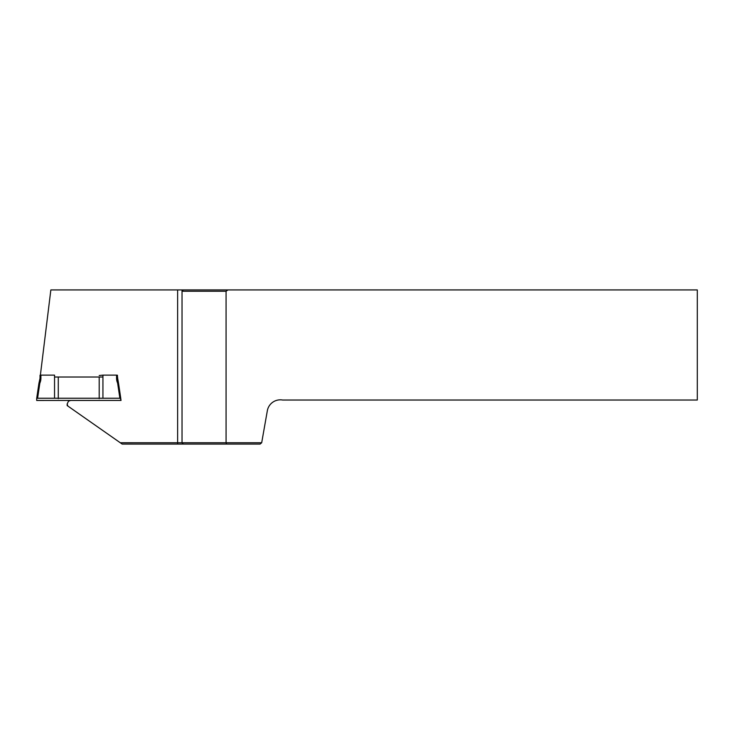 <?xml version="1.0" encoding="UTF-8"?>
<svg xmlns="http://www.w3.org/2000/svg" width="734" height="734" viewBox="0 0 734 734"><rect width="100%" height="100%" fill="white"/><g stroke="black" fill="none" stroke-linecap="round" stroke-linejoin="round"><path stroke-width="1.1" d="M260.13 444.07L122.165 444.07L120.284 442.758L182.032 442.749L182.032 289.93L227.944 289.93L226.072 291.251L226.072 442.749L261.689 442.749L260.13 444.07M120.771 398.617L121.037 400.434L70.684 400.434L68.491 401.195L67.161 403.984L67.794 406.003L120.284 442.758M67.794 406.003L67.161 405.563L67.161 403.984M227.944 289.93L697.3 289.93L697.3 400.03L282.636 400.03A13.212 13.212 0 0 0 267.332 410.746L261.689 442.749M40.15 377.019L50.848 289.93L182.032 289.93M118.064 381.919L117.449 378.689M40.021 378.689L40.031 377.34M54.536 377.019L102.934 377.019M117.44 377.019L118.486 383.065M183.353 444.07L182.032 442.749L226.072 442.749L226.623 444.07M226.072 291.251L182.032 291.251L183.353 289.93M117.596 377.019L117.596 378.689M37.59 398.25L54.536 398.25L54.536 375.129L40.911 375.129L40.911 378.193A11.891 11.827 180 0 1 40.122 382.432L39.911 382.964A2.202 2.193 0 0 0 39.792 383.432L37.59 398.25L36.7 398.351L36.7 400.461L101.732 400.434M116.559 375.129L102.934 375.129L102.934 398.25L119.881 398.25L117.679 383.432A2.202 2.193 0 0 0 117.559 382.964L117.348 382.432A11.891 11.827 180 0 1 116.559 378.193L116.559 375.129L117.44 375.221L117.44 378.285A11.01 10.946 0 0 0 118.174 382.203M102.934 398.25L54.536 398.25M116.559 378.193L117.44 378.285L118.385 382.744A3.083 3.064 180 0 1 118.55 383.396L120.771 400.434M117.679 383.432L118.55 383.396L120.771 398.342L119.881 398.25M39.297 382.203A11.01 10.946 0 0 0 40.031 378.285L40.031 375.221L40.911 375.129M99.191 375.524L102.934 375.129M40.031 378.689L40.031 380.405M99.191 377.019L99.191 398.645M58.28 377.019L58.28 398.645M177.628 444.07L177.628 289.93M39.792 383.432L38.92 383.396L36.7 398.342L38.92 383.396A3.083 3.064 180 0 1 39.095 382.744L40.122 382.432M118.55 383.396L118.174 382.212L117.348 382.432M118.376 382.744L117.559 382.964M38.92 383.396L40.031 378.285L40.911 378.193M39.911 382.964L39.095 382.744"/></g></svg>
